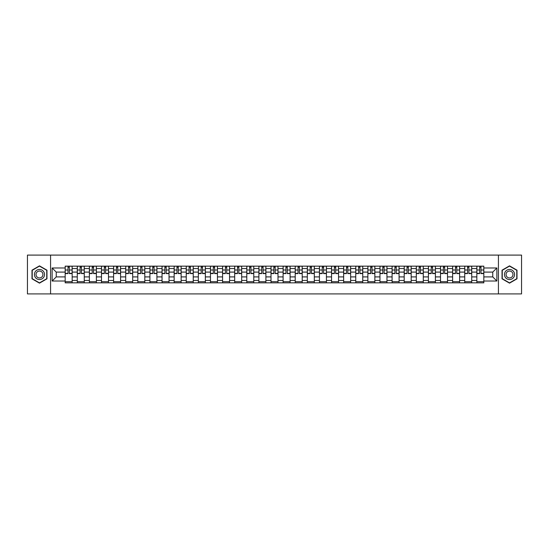 <?xml version="1.0" encoding="UTF-8"?>
<svg xmlns="http://www.w3.org/2000/svg" width="549" height="549" viewBox="0 0 549 549"><rect width="100%" height="100%" fill="white"/><g stroke="black" fill="none" stroke-linecap="round" stroke-linejoin="round"><path stroke-width="0.82" d="M498.423 293.907L521.55 293.907L521.55 255.093L27.45 255.093L27.45 293.907L498.423 293.907L498.423 255.093M77.279 282.845L77.279 268.523L72.159 268.523L72.159 282.845M72.159 268.523L72.159 266.155M77.279 268.523L77.279 266.155M84.265 266.155L84.265 282.845M89.384 282.845L89.384 266.155M96.37 266.155L96.37 282.845M101.496 282.845L101.496 266.155M108.482 266.155L108.482 282.845M113.602 282.845L113.602 266.155M120.588 266.155L120.588 282.845M125.714 282.845L125.714 266.155M132.693 266.155L132.693 282.845M137.82 282.845L137.82 266.155M144.806 266.155L144.806 282.845M149.925 282.845L149.925 266.155M156.911 266.155L156.911 282.845M162.037 282.845L162.037 266.155M169.023 266.155L169.023 282.845M174.143 282.845L174.143 266.155M181.129 266.155L181.129 282.845M186.248 282.845L186.248 266.155M193.234 266.155L193.234 282.845M198.361 282.845L198.361 266.155M205.347 266.155L205.347 282.845M210.466 282.845L210.466 266.155M217.452 266.155L217.452 282.845M222.578 282.845L222.578 266.155M229.557 266.155L229.557 282.845M234.684 282.845L234.684 266.155M241.67 266.155L241.67 282.845M246.789 282.845L246.789 266.155M253.775 266.155L253.775 282.845M258.902 282.845L258.902 266.155M265.888 266.155L265.888 282.845M271.007 282.845L271.007 266.155M277.993 266.155L277.993 282.845M283.112 282.845L283.112 266.155M290.098 266.155L290.098 282.845M295.225 282.845L295.225 266.155M302.211 266.155L302.211 282.845M307.33 282.845L307.33 266.155M314.316 266.155L314.316 282.845M319.443 282.845L319.443 266.155M326.422 266.155L326.422 282.845M331.548 282.845L331.548 266.155M338.534 266.155L338.534 282.845M343.653 282.845L343.653 266.155M350.639 266.155L350.639 282.845M355.766 282.845L355.766 266.155M362.752 266.155L362.752 282.845M367.871 282.845L367.871 266.155M374.857 266.155L374.857 282.845M379.977 282.845L379.977 266.155M386.963 266.155L386.963 282.845M392.089 282.845L392.089 266.155M399.075 266.155L399.075 282.845M404.194 282.845L404.194 266.155M411.18 266.155L411.18 282.845M416.307 282.845L416.307 266.155M423.286 266.155L423.286 282.845M428.412 282.845L428.412 266.155M435.398 266.155L435.398 282.845M440.518 282.845L440.518 266.155M447.504 266.155L447.504 282.845M452.63 282.845L452.63 266.155M459.616 266.155L459.616 282.845M464.735 282.845L464.735 266.155M471.721 266.155L471.721 282.845M476.841 282.845L476.841 266.155M476.841 276.909L471.721 276.909M464.735 276.909L459.616 276.909M452.63 276.909L447.504 276.909M440.518 276.909L435.398 276.909M428.412 276.909L423.286 276.909M416.307 276.909L411.18 276.909M404.194 276.909L399.075 276.909M392.089 276.909L386.963 276.909M379.977 276.909L374.857 276.909M367.871 276.909L362.752 276.909M355.766 276.909L350.639 276.909M343.653 276.909L338.534 276.909M331.548 276.909L326.422 276.909M319.443 276.909L314.316 276.909M307.33 276.909L302.211 276.909M295.225 276.909L290.098 276.909M283.112 276.909L277.993 276.909M271.007 276.909L265.888 276.909M258.902 276.909L253.775 276.909M246.789 276.909L241.67 276.909M234.684 276.909L229.557 276.909M222.578 276.909L217.452 276.909M210.466 276.909L205.347 276.909M198.361 276.909L193.234 276.909M186.248 276.909L181.129 276.909M174.143 276.909L169.023 276.909M162.037 276.909L156.911 276.909M149.925 276.909L144.806 276.909M137.82 276.909L132.693 276.909M125.714 276.909L120.588 276.909M113.602 276.909L108.482 276.909M101.496 276.909L96.37 276.909M89.384 276.909L84.265 276.909M77.279 276.909L72.159 276.909M476.841 272.091L471.721 272.091M464.735 272.091L459.616 272.091M452.63 272.091L447.504 272.091M440.518 272.091L435.398 272.091M428.412 272.091L423.286 272.091M416.307 272.091L411.18 272.091M404.194 272.091L399.075 272.091M392.089 272.091L386.963 272.091M379.977 272.091L374.857 272.091M367.871 272.091L362.752 272.091M355.766 272.091L350.639 272.091M343.653 272.091L338.534 272.091M331.548 272.091L326.422 272.091M319.443 272.091L314.316 272.091M307.33 272.091L302.211 272.091M295.225 272.091L290.098 272.091M283.112 272.091L277.993 272.091M271.007 272.091L265.888 272.091M258.902 272.091L253.775 272.091M246.789 272.091L241.67 272.091M234.684 272.091L229.557 272.091M222.578 272.091L217.452 272.091M210.466 272.091L205.347 272.091M198.361 272.091L193.234 272.091M186.248 272.091L181.129 272.091M174.143 272.091L169.023 272.091M162.037 272.091L156.911 272.091M149.925 272.091L144.806 272.091M137.82 272.091L132.693 272.091M125.714 272.091L120.588 272.091M113.602 272.091L108.482 272.091M101.496 272.091L96.37 272.091M89.384 272.091L84.265 272.091M77.279 272.091L72.159 272.091M56.245 276.909L65.173 276.909L65.173 272.091L56.245 272.091L56.245 276.909L52.134 281.019L52.134 267.981L65.173 267.981L65.173 272.091M483.827 272.091L483.827 276.909L492.755 276.909L492.755 272.091L483.827 272.091L483.827 266.155L65.173 266.155L65.173 267.981M483.827 267.981L496.866 267.981L496.866 281.019L483.827 281.019L483.827 276.909M65.173 276.909L65.173 282.845L483.827 282.845L483.827 281.019M65.173 281.019L52.134 281.019M50.577 293.907L50.577 255.093M46.967 270.177L39.48 265.853L31.993 270.177L31.993 278.823L39.48 283.147L46.967 278.823L46.967 270.177M517.007 270.177L509.52 265.853L502.033 270.177L502.033 278.823L509.52 283.147L517.007 278.823L517.007 270.177M72.159 281.678L65.173 281.678M68.007 267.322L69.325 267.322M84.265 281.678L77.279 281.678M80.113 267.322L81.43 267.322M96.37 281.678L89.384 281.678M92.218 267.322L93.543 267.322M108.482 281.678L101.496 281.678M104.331 267.322L105.648 267.322M120.588 281.678L113.602 281.678M116.436 267.322L117.754 267.322M132.693 281.678L125.714 281.678M128.541 267.322L129.866 267.322M144.806 281.678L137.82 281.678M140.654 267.322L141.971 267.322M156.911 281.678L149.925 281.678M152.759 267.322L154.077 267.322M169.023 281.678L162.037 281.678M164.872 267.322L166.189 267.322M181.129 281.678L174.143 281.678M176.977 267.322L178.295 267.322M193.234 281.678L186.248 281.678M189.082 267.322L190.407 267.322M205.347 281.678L198.361 281.678M201.195 267.322L202.512 267.322M217.452 281.678L210.466 281.678M213.3 267.322L214.618 267.322M229.557 281.678L222.578 281.678M225.406 267.322L226.73 267.322M241.67 281.678L234.684 281.678M237.518 267.322L238.836 267.322M253.775 281.678L246.789 281.678M249.623 267.322L250.941 267.322M265.888 281.678L258.902 281.678M261.729 267.322L263.053 267.322M277.993 281.678L271.007 281.678M273.841 267.322L275.159 267.322M290.098 281.678L283.112 281.678M285.947 267.322L287.271 267.322M302.211 281.678L295.225 281.678M298.059 267.322L299.377 267.322M314.316 281.678L307.33 281.678M310.164 267.322L311.482 267.322M326.422 281.678L319.443 281.678M322.27 267.322L323.594 267.322M338.534 281.678L331.548 281.678M334.382 267.322L335.7 267.322M350.639 281.678L343.653 281.678M346.488 267.322L347.805 267.322M362.752 281.678L355.766 281.678M358.593 267.322L359.918 267.322M374.857 281.678L367.871 281.678M370.705 267.322L372.023 267.322M386.963 281.678L379.977 281.678M382.811 267.322L384.128 267.322M399.075 281.678L392.089 281.678M394.923 267.322L396.241 267.322M411.18 281.678L404.194 281.678M407.029 267.322L408.346 267.322M423.286 281.678L416.307 281.678M419.134 267.322L420.459 267.322M435.398 281.678L428.412 281.678M431.246 267.322L432.564 267.322M447.504 281.678L440.518 281.678M443.352 267.322L444.669 267.322M459.616 281.678L452.63 281.678M455.457 267.322L456.782 267.322M471.721 281.678L464.735 281.678M467.57 267.322L468.887 267.322M483.827 281.678L476.841 281.678M479.675 267.322L480.993 267.322M52.134 267.981L56.245 272.091M492.755 276.909L496.866 281.019M492.755 272.091L496.866 267.981M69.325 273.608L69.325 266.231L72.118 266.231L72.118 273.608L69.325 273.608M68.007 267.246L69.325 267.246M66.841 266.231L65.207 266.231L65.207 273.608L68.007 273.608L68.007 266.231L70.485 266.231M81.43 273.608L81.43 266.231L84.223 266.231L84.223 273.608L81.43 273.608M80.113 267.246L81.43 267.246M78.946 266.231L77.32 266.231L77.32 273.608L80.113 273.608L80.113 266.231L82.597 266.231M93.543 273.608L93.543 266.231L96.336 266.231L96.336 273.608L93.543 273.608M92.218 267.246L93.543 267.246M91.059 266.231L89.425 266.231L89.425 273.608L92.218 273.608L92.218 266.231L94.703 266.231M105.648 273.608L105.648 266.231L108.441 266.231L108.441 273.608L105.648 273.608M104.331 267.246L105.648 267.246M103.164 266.231L101.531 266.231L101.531 273.608L104.331 273.608L104.331 266.231L106.815 266.231M35.109 277.025A5.044 5.044 0 0 0 42.005 278.871A5.044 5.044 0 0 0 43.851 271.975A5.044 5.044 0 0 0 36.955 270.129A5.044 5.044 0 0 0 35.109 277.025M36.488 276.229A3.452 3.452 0 0 0 41.209 277.492A3.452 3.452 0 0 0 42.472 272.771A3.452 3.452 0 0 0 37.751 271.508A3.452 3.452 0 0 0 36.488 276.229M39.48 266.121L46.74 270.307L46.74 278.693L39.48 282.879L32.226 278.693L32.226 270.307L39.48 266.121M505.149 277.025A5.044 5.044 0 0 0 512.045 278.871A5.044 5.044 0 0 0 513.891 271.975A5.044 5.044 0 0 0 506.995 270.129A5.044 5.044 0 0 0 505.149 277.025M506.528 276.229A3.452 3.452 0 0 0 511.249 277.492A3.452 3.452 0 0 0 512.512 272.771A3.452 3.452 0 0 0 507.791 271.508A3.452 3.452 0 0 0 506.528 276.229M509.52 266.121L516.774 270.307L516.774 278.693L509.52 282.879L502.26 278.693L502.26 270.307L509.52 266.121M117.754 273.608L117.754 266.231L120.547 266.231L120.547 273.608L117.754 273.608M116.436 267.246L117.754 267.246M115.269 266.231L113.643 266.231L113.643 273.608L116.436 273.608L116.436 266.231L118.92 266.231M129.866 273.608L129.866 266.231L132.659 266.231L132.659 273.608L129.866 273.608M128.541 267.246L129.866 267.246M127.382 266.231L125.748 266.231L125.748 273.608L128.541 273.608L128.541 266.231L131.026 266.231M141.971 273.608L141.971 266.231L144.764 266.231L144.764 273.608L141.971 273.608M140.654 267.246L141.971 267.246M139.487 266.231L137.861 266.231L137.861 273.608L140.654 273.608L140.654 266.231L143.138 266.231M154.077 273.608L154.077 266.231L156.877 266.231L156.877 273.608L154.077 273.608M152.759 267.246L154.077 267.246M151.593 266.231L149.966 266.231L149.966 273.608L152.759 273.608L152.759 266.231L155.243 266.231M166.189 273.608L166.189 266.231L168.982 266.231L168.982 273.608L166.189 273.608M164.872 267.246L166.189 267.246M163.705 266.231L162.072 266.231L162.072 273.608L164.872 273.608L164.872 266.231L167.349 266.231M178.295 273.608L178.295 266.231L181.088 266.231L181.088 273.608L178.295 273.608M176.977 267.246L178.295 267.246M175.81 266.231L174.184 266.231L174.184 273.608L176.977 273.608L176.977 266.231L179.461 266.231M190.407 273.608L190.407 266.231L193.2 266.231L193.2 273.608L190.407 273.608M189.082 267.246L190.407 267.246M187.923 266.231L186.289 266.231L186.289 273.608L189.082 273.608L189.082 266.231L191.567 266.231M202.512 273.608L202.512 266.231L205.305 266.231L205.305 273.608L202.512 273.608M201.195 267.246L202.512 267.246M200.028 266.231L198.395 266.231L198.395 273.608L201.195 273.608L201.195 266.231L203.679 266.231M214.618 273.608L214.618 266.231L217.411 266.231L217.411 273.608L214.618 273.608M213.3 267.246L214.618 267.246M212.134 266.231L210.507 266.231L210.507 273.608L213.3 273.608L213.3 266.231L215.784 266.231M226.73 273.608L226.73 266.231L229.523 266.231L229.523 273.608L226.73 273.608M225.406 267.246L226.73 267.246M224.246 266.231L222.613 266.231L222.613 273.608L225.406 273.608L225.406 266.231L227.89 266.231M238.836 273.608L238.836 266.231L241.629 266.231L241.629 273.608L238.836 273.608M237.518 267.246L238.836 267.246M236.351 266.231L234.725 266.231L234.725 273.608L237.518 273.608L237.518 266.231L240.002 266.231M250.941 273.608L250.941 266.231L253.741 266.231L253.741 273.608L250.941 273.608M249.623 267.246L250.941 267.246M248.457 266.231L246.83 266.231L246.83 273.608L249.623 273.608L249.623 266.231L252.108 266.231M263.053 273.608L263.053 266.231L265.846 266.231L265.846 273.608L263.053 273.608M261.729 267.246L263.053 267.246M260.569 266.231L258.936 266.231L258.936 273.608L261.729 273.608L261.729 266.231L264.213 266.231M275.159 273.608L275.159 266.231L277.952 266.231L277.952 273.608L275.159 273.608M273.841 267.246L275.159 267.246M272.675 266.231L271.048 266.231L271.048 273.608L273.841 273.608L273.841 266.231L276.325 266.231M287.271 273.608L287.271 266.231L290.064 266.231L290.064 273.608L287.271 273.608M285.947 267.246L287.271 267.246M284.787 266.231L283.154 266.231L283.154 273.608L285.947 273.608L285.947 266.231L288.431 266.231M299.377 273.608L299.377 266.231L302.17 266.231L302.17 273.608L299.377 273.608M298.059 267.246L299.377 267.246M296.892 266.231L295.259 266.231L295.259 273.608L298.059 273.608L298.059 266.231L300.543 266.231M311.482 273.608L311.482 266.231L314.275 266.231L314.275 273.608L311.482 273.608M310.164 267.246L311.482 267.246M308.998 266.231L307.371 266.231L307.371 273.608L310.164 273.608L310.164 266.231L312.649 266.231M323.594 273.608L323.594 266.231L326.387 266.231L326.387 273.608L323.594 273.608M322.27 267.246L323.594 267.246M321.11 266.231L319.477 266.231L319.477 273.608L322.27 273.608L322.27 266.231L324.754 266.231M335.7 273.608L335.7 266.231L338.493 266.231L338.493 273.608L335.7 273.608M334.382 267.246L335.7 267.246M333.216 266.231L331.589 266.231L331.589 273.608L334.382 273.608L334.382 266.231L336.866 266.231M347.805 273.608L347.805 266.231L350.605 266.231L350.605 273.608L347.805 273.608M346.488 267.246L347.805 267.246M345.321 266.231L343.695 266.231L343.695 273.608L346.488 273.608L346.488 266.231L348.972 266.231M359.918 273.608L359.918 266.231L362.711 266.231L362.711 273.608L359.918 273.608M358.593 267.246L359.918 267.246M357.433 266.231L355.8 266.231L355.8 273.608L358.593 273.608L358.593 266.231L361.077 266.231M372.023 273.608L372.023 266.231L374.816 266.231L374.816 273.608L372.023 273.608M370.705 267.246L372.023 267.246M369.539 266.231L367.912 266.231L367.912 273.608L370.705 273.608L370.705 266.231L373.19 266.231M384.128 273.608L384.128 266.231L386.928 266.231L386.928 273.608L384.128 273.608M382.811 267.246L384.128 267.246M381.651 266.231L380.018 266.231L380.018 273.608L382.811 273.608L382.811 266.231L385.295 266.231M396.241 273.608L396.241 266.231L399.034 266.231L399.034 273.608L396.241 273.608M394.923 267.246L396.241 267.246M393.757 266.231L392.123 266.231L392.123 273.608L394.923 273.608L394.923 266.231L397.407 266.231M408.346 273.608L408.346 266.231L411.139 266.231L411.139 273.608L408.346 273.608M407.029 267.246L408.346 267.246M405.862 266.231L404.236 266.231L404.236 273.608L407.029 273.608L407.029 266.231L409.513 266.231M420.459 273.608L420.459 266.231L423.252 266.231L423.252 273.608L420.459 273.608M419.134 267.246L420.459 267.246M417.974 266.231L416.341 266.231L416.341 273.608L419.134 273.608L419.134 266.231L421.618 266.231M432.564 273.608L432.564 266.231L435.357 266.231L435.357 273.608L432.564 273.608M431.246 267.246L432.564 267.246M430.08 266.231L428.453 266.231L428.453 273.608L431.246 273.608L431.246 266.231L433.731 266.231M444.669 273.608L444.669 266.231L447.469 266.231L447.469 273.608L444.669 273.608M443.352 267.246L444.669 267.246M442.185 266.231L440.559 266.231L440.559 273.608L443.352 273.608L443.352 266.231L445.836 266.231M456.782 273.608L456.782 266.231L459.575 266.231L459.575 273.608L456.782 273.608M455.457 267.246L456.782 267.246M454.298 266.231L452.664 266.231L452.664 273.608L455.457 273.608L455.457 266.231L457.941 266.231M468.887 273.608L468.887 266.231L471.68 266.231L471.68 273.608L468.887 273.608M467.57 267.246L468.887 267.246M466.403 266.231L464.777 266.231L464.777 273.608L467.57 273.608L467.57 266.231L470.054 266.231M480.993 273.608L480.993 266.231L483.793 266.231L483.793 273.608L480.993 273.608M479.675 267.246L480.993 267.246M478.515 266.231L476.882 266.231L476.882 273.608L479.675 273.608L479.675 266.231L482.159 266.231M464.735 268.523L459.616 268.523M452.63 268.523L447.504 268.523M440.518 268.523L435.398 268.523M428.412 268.523L423.286 268.523M416.307 268.523L411.18 268.523M404.194 268.523L399.075 268.523M392.089 268.523L386.963 268.523M379.977 268.523L374.857 268.523M367.871 268.523L362.752 268.523M355.766 268.523L350.639 268.523M343.653 268.523L338.534 268.523M331.548 268.523L326.422 268.523M319.443 268.523L314.316 268.523M307.33 268.523L302.211 268.523M295.225 268.523L290.098 268.523M283.112 268.523L277.993 268.523M271.007 268.523L265.888 268.523M258.902 268.523L253.775 268.523M246.789 268.523L241.67 268.523M234.684 268.523L229.557 268.523M222.578 268.523L217.452 268.523M210.466 268.523L205.347 268.523M198.361 268.523L193.234 268.523M186.248 268.523L181.129 268.523M174.143 268.523L169.023 268.523M162.037 268.523L156.911 268.523M149.925 268.523L144.806 268.523M137.82 268.523L132.693 268.523M125.714 268.523L120.588 268.523M113.602 268.523L108.482 268.523M101.496 268.523L96.37 268.523M89.384 268.523L84.265 268.523M476.841 268.523L471.721 268.523M464.735 280.477L459.616 280.477M452.63 280.477L447.504 280.477M440.518 280.477L435.398 280.477M428.412 280.477L423.286 280.477M416.307 280.477L411.18 280.477M404.194 280.477L399.075 280.477M392.089 280.477L386.963 280.477M379.977 280.477L374.857 280.477M367.871 280.477L362.752 280.477M355.766 280.477L350.639 280.477M343.653 280.477L338.534 280.477M331.548 280.477L326.422 280.477M319.443 280.477L314.316 280.477M307.33 280.477L302.211 280.477M295.225 280.477L290.098 280.477M283.112 280.477L277.993 280.477M271.007 280.477L265.888 280.477M258.902 280.477L253.775 280.477M246.789 280.477L241.67 280.477M234.684 280.477L229.557 280.477M222.578 280.477L217.452 280.477M210.466 280.477L205.347 280.477M198.361 280.477L193.234 280.477M186.248 280.477L181.129 280.477M174.143 280.477L169.023 280.477M162.037 280.477L156.911 280.477M149.925 280.477L144.806 280.477M137.82 280.477L132.693 280.477M125.714 280.477L120.588 280.477M113.602 280.477L108.482 280.477M101.496 280.477L96.37 280.477M89.384 280.477L84.265 280.477M77.279 280.477L72.159 280.477M476.841 280.477L471.721 280.477M69.325 273.34L72.118 273.34M69.325 270.005L72.118 270.005M65.207 273.34L68.007 273.34M65.207 270.005L68.007 270.005M81.43 273.34L84.223 273.34M81.43 270.005L84.223 270.005M77.32 273.34L80.113 273.34M77.32 270.005L80.113 270.005M93.543 273.34L96.336 273.34M93.543 270.005L96.336 270.005M89.425 273.34L92.218 273.34M89.425 270.005L92.218 270.005M105.648 273.34L108.441 273.34M105.648 270.005L108.441 270.005M101.531 273.34L104.331 273.34M101.531 270.005L104.331 270.005M117.754 273.34L120.547 273.34M117.754 270.005L120.547 270.005M113.643 273.34L116.436 273.34M113.643 270.005L116.436 270.005M129.866 273.34L132.659 273.34M129.866 270.005L132.659 270.005M125.748 273.34L128.541 273.34M125.748 270.005L128.541 270.005M141.971 273.34L144.764 273.34M141.971 270.005L144.764 270.005M137.861 273.34L140.654 273.34M137.861 270.005L140.654 270.005M154.077 273.34L156.877 273.34M154.077 270.005L156.877 270.005M149.966 273.34L152.759 273.34M149.966 270.005L152.759 270.005M166.189 273.34L168.982 273.34M166.189 270.005L168.982 270.005M162.072 273.34L164.872 273.34M162.072 270.005L164.872 270.005M178.295 273.34L181.088 273.34M178.295 270.005L181.088 270.005M174.184 273.34L176.977 273.34M174.184 270.005L176.977 270.005M190.407 273.34L193.2 273.34M190.407 270.005L193.2 270.005M186.289 273.34L189.082 273.34M186.289 270.005L189.082 270.005M202.512 273.34L205.305 273.34M202.512 270.005L205.305 270.005M198.395 273.34L201.195 273.34M198.395 270.005L201.195 270.005M214.618 273.34L217.411 273.34M214.618 270.005L217.411 270.005M210.507 273.34L213.3 273.34M210.507 270.005L213.3 270.005M226.73 273.34L229.523 273.34M226.73 270.005L229.523 270.005M222.613 273.34L225.406 273.34M222.613 270.005L225.406 270.005M238.836 273.34L241.629 273.34M238.836 270.005L241.629 270.005M234.725 273.34L237.518 273.34M234.725 270.005L237.518 270.005M250.941 273.34L253.741 273.34M250.941 270.005L253.741 270.005M246.83 273.34L249.623 273.34M246.83 270.005L249.623 270.005M263.053 273.34L265.846 273.34M263.053 270.005L265.846 270.005M258.936 273.34L261.729 273.34M258.936 270.005L261.729 270.005M275.159 273.34L277.952 273.34M275.159 270.005L277.952 270.005M271.048 273.34L273.841 273.34M271.048 270.005L273.841 270.005M287.271 273.34L290.064 273.34M287.271 270.005L290.064 270.005M283.154 273.34L285.947 273.34M283.154 270.005L285.947 270.005M299.377 273.34L302.17 273.34M299.377 270.005L302.17 270.005M295.259 273.34L298.059 273.34M295.259 270.005L298.059 270.005M311.482 273.34L314.275 273.34M311.482 270.005L314.275 270.005M307.371 273.34L310.164 273.34M307.371 270.005L310.164 270.005M323.594 273.34L326.387 273.34M323.594 270.005L326.387 270.005M319.477 273.34L322.27 273.34M319.477 270.005L322.27 270.005M335.7 273.34L338.493 273.34M335.7 270.005L338.493 270.005M331.589 273.34L334.382 273.34M331.589 270.005L334.382 270.005M347.805 273.34L350.605 273.34M347.805 270.005L350.605 270.005M343.695 273.34L346.488 273.34M343.695 270.005L346.488 270.005M359.918 273.34L362.711 273.34M359.918 270.005L362.711 270.005M355.8 273.34L358.593 273.34M355.8 270.005L358.593 270.005M372.023 273.34L374.816 273.34M372.023 270.005L374.816 270.005M367.912 273.34L370.705 273.34M367.912 270.005L370.705 270.005M384.128 273.34L386.928 273.34M384.128 270.005L386.928 270.005M380.018 273.34L382.811 273.34M380.018 270.005L382.811 270.005M396.241 273.34L399.034 273.34M396.241 270.005L399.034 270.005M392.123 273.34L394.923 273.34M392.123 270.005L394.923 270.005M408.346 273.34L411.139 273.34M408.346 270.005L411.139 270.005M404.236 273.34L407.029 273.34M404.236 270.005L407.029 270.005M420.459 273.34L423.252 273.34M420.459 270.005L423.252 270.005M416.341 273.34L419.134 273.34M416.341 270.005L419.134 270.005M432.564 273.34L435.357 273.34M432.564 270.005L435.357 270.005M428.453 273.34L431.246 273.34M428.453 270.005L431.246 270.005M444.669 273.34L447.469 273.34M444.669 270.005L447.469 270.005M440.559 273.34L443.352 273.34M440.559 270.005L443.352 270.005M456.782 273.34L459.575 273.34M456.782 270.005L459.575 270.005M452.664 273.34L455.457 273.34M452.664 270.005L455.457 270.005M468.887 273.34L471.68 273.34M468.887 270.005L471.68 270.005M464.777 273.34L467.57 273.34M464.777 270.005L467.57 270.005M480.993 273.34L483.793 273.34M480.993 270.005L483.793 270.005M476.882 273.34L479.675 273.34M476.882 270.005L479.675 270.005"/></g></svg>

